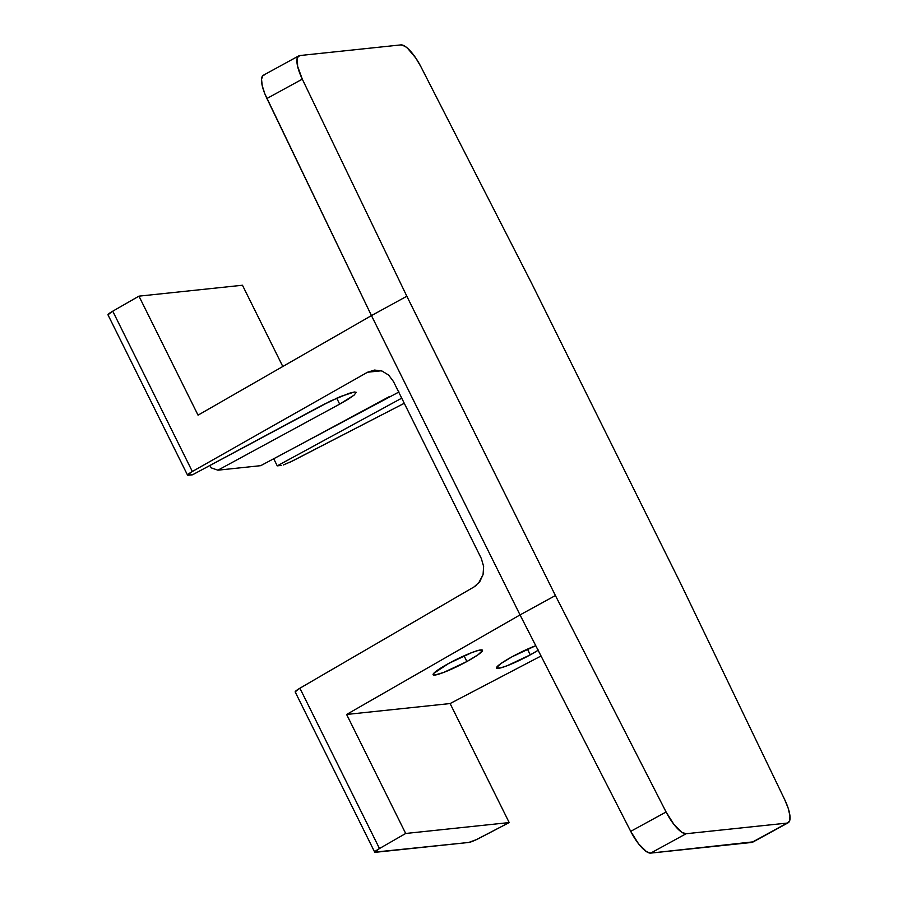 <?xml version="1.0" encoding="UTF-8"?>
<svg xmlns="http://www.w3.org/2000/svg" width="898" height="898" viewBox="0 0 898 898"><rect width="100%" height="100%" fill="white"/><g stroke="black" fill="none" stroke-linecap="round" stroke-linejoin="round"><path stroke-width="1.35" d="M466.893 661.534A27.569 3.356 -26.4 0 1 433.094 674.757A27.569 3.356 -26.4 0 1 448.674 663.454L433.599 673.489L433.049 674.488L434.789 675.083L443.724 672.422L466.893 661.534L478.14 654.709L482.518 650.5L478.567 650.343L471.854 652.565L448.674 663.454A27.569 3.356 -26.4 0 1 482.484 650.242A27.569 3.356 -26.4 0 1 466.893 661.534L464.053 655.821L466.893 661.534M538.115 650.287A27.569 3.356 -26.4 0 1 530.291 654.855A27.569 3.356 -26.4 0 1 496.493 668.067A27.569 3.356 -26.4 0 1 512.073 656.775A27.569 3.356 -26.4 0 1 535.769 645.684L512.073 656.775L500.837 663.6L496.448 667.809L500.399 667.966L507.123 665.744L530.291 654.855L527.452 649.142L530.291 654.855L538.396 650.107M264.416 74.916L262.957 75.522L261.531 79.204L262.216 85.68L264.921 94.009L371.458 315.602L406.839 296.239L302.3 79.147L266.919 98.499L371.458 315.602L520.032 614.905L555.413 595.542L406.839 296.239L302.3 79.147L297.608 66.317L297.373 57.607L299.797 55.553L400.856 44.9L404.976 46.269L407.49 48.189L415.763 57.988L420.859 66.643L531.537 283.094L680.112 582.398L784.639 799.501L788.22 808.312L789.948 815.855L789.578 821.03L787.142 823.084L686.094 833.737L681.975 832.379L673.96 824.487L666.091 811.994L555.413 595.542L406.839 296.239L371.458 315.602L198.043 415.157L371.458 315.602L520.032 614.905L346.617 714.46L405.694 833.479L509.2 822.568L476.411 839.619L468.745 842.459L374.702 852.135L379.484 848.531L405.694 833.479L379.484 848.531L299.898 688.216L295.15 691.853M356.259 392.583L354.429 391.977L348.895 393.369L330.475 401.047L192.52 474.795L187.536 475.076L192.329 471.506L112.744 311.191L138.954 296.149L242.46 285.238L282.803 366.496L242.46 285.238L138.954 296.149L112.744 311.191L107.973 314.794M753.209 841.841L650.713 853.1L751.761 842.447L787.142 823.084L686.094 833.737L650.713 853.1L646.582 851.731L638.579 843.839L630.71 831.357L520.032 614.905L630.71 831.357L666.091 811.994L555.413 595.542L520.032 614.905L346.617 714.46L450.111 703.549L346.617 714.46L405.694 833.479L509.2 822.568L450.111 703.549L509.2 822.568L479.779 837.957A10.608 1.291 -26.4 0 1 468.745 842.459L375.375 852.303A10.608 1.291 -26.4 0 1 374.724 852.18A10.608 1.291 -26.4 0 1 379.484 848.531L299.898 688.216L474.099 586.888L299.898 688.216C295.678 690.742 294.32 692.021 295.812 692.032M336.705 398.173L339.669 404.134L348.278 399.172L354.104 395.12L339.669 404.134L217.911 470.182L339.669 404.134L336.918 398.6M354.104 395.12L356.225 392.314L354.429 391.977L340.477 396.546L320.406 406.165L192.52 474.795L188.198 475.244C186.705 475.233 188.086 473.987 192.329 471.506L367.54 372.232L381.246 370.795L367.54 372.232L192.329 471.506L112.744 311.191A10.608 1.291 153.6 0 0 107.985 314.85L187.547 475.121M283.353 464.973L292.625 460.932L404.257 403.281L289.246 462.593M281.568 465.4L277.246 465.86L401.732 398.173L277.246 465.86L273.688 458.698L277.246 465.86L281.568 465.4M398.981 391.988L260.723 465.669L217.911 470.182L211.153 467.836L209.952 465.433L211.153 467.836L217.911 470.182L260.723 465.669L398.723 392.112M450.111 703.549L541.034 655.989L450.111 703.549M476.232 585.429L474.099 586.888L479.723 581.781L483.068 574.597L483.629 566.425L481.328 558.511L393.481 381.56L388.654 375.095L382.032 371.054L374.623 370.055L367.54 372.232L374.623 370.055L382.032 371.054L388.654 375.095L393.481 381.56L481.328 558.511L483.629 566.425L483.068 574.597L478.488 583.296M138.954 296.149L198.043 415.157L138.954 296.149M307.7 440.592L389.507 396.512L307.7 440.592M244.054 447.294L325.727 403.382L244.054 447.294M788.175 822.77L752.782 842.133A26.513 8.194 61.3 0 1 751.761 842.447L787.142 823.084A26.513 8.194 -118.7 0 0 788.175 822.77A26.513 8.194 -118.7 0 0 784.639 799.501L680.112 582.398L531.537 283.094L420.859 66.643A26.513 8.194 -118.7 0 0 400.856 44.9L299.797 55.553A26.513 8.194 -118.7 0 0 298.776 55.867L263.395 75.23A26.513 8.194 61.3 0 0 266.919 98.499L302.3 79.147A26.513 8.194 -118.7 0 1 298.776 55.867M666.091 811.994L630.71 831.357A26.513 8.194 61.3 0 0 650.713 853.1L686.094 833.737A26.513 8.194 -118.7 0 1 666.091 811.994M295.161 691.909L374.724 852.18"/></g></svg>
